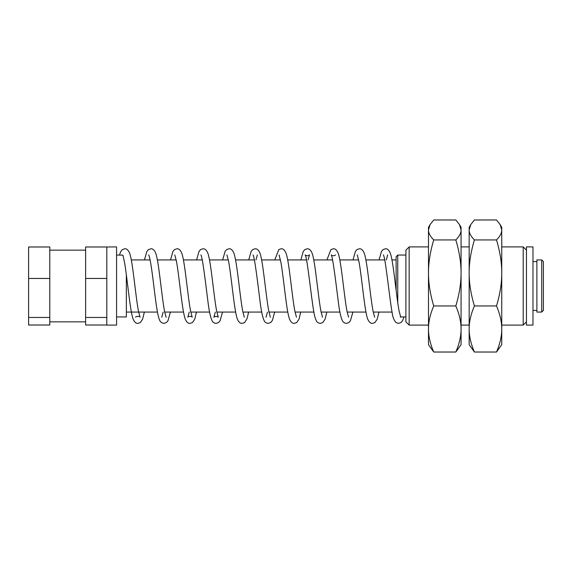 <?xml version="1.0" encoding="UTF-8"?>
<svg xmlns="http://www.w3.org/2000/svg" width="572" height="572" viewBox="0 0 572 572"><rect width="100%" height="100%" fill="white"/><g stroke="black" fill="none" stroke-linecap="round" stroke-linejoin="round"><path stroke-width="0.86" d="M106.8 246.99L116.574 246.904L116.574 325.096L106.8 325.096L106.8 246.99L85.621 246.99L85.621 325.01L106.8 325.01M28.6 325.01L28.6 246.99L49.778 246.99L49.778 325.01L28.6 325.01M28.6 317.467L49.778 317.467M28.6 278.457L49.778 278.457M106.8 317.467L85.621 317.467M106.8 278.457L85.621 278.457M500.171 224.624L501.744 227.349L501.744 344.651L496.51 352.023C500.035 343.779 501.78 336.107 501.744 328.986C501.78 321.872 500.035 314.2 496.51 305.956C500.035 294.144 501.78 283.14 501.744 272.944C501.78 262.748 500.035 251.744 496.51 239.933C500.035 236.365 501.78 233.04 501.744 229.958L500.171 224.624L496.51 219.977L474.402 219.977L470.735 224.624L469.162 229.958L469.162 227.349L470.735 224.624M469.162 272.944L469.162 229.958C469.126 233.04 470.87 236.365 474.402 239.933C470.87 251.744 469.126 262.748 469.162 272.944C469.126 283.14 470.87 294.144 474.402 305.956C470.87 314.2 469.126 321.872 469.162 328.986L469.162 272.944M469.162 344.651L469.162 328.986C469.126 336.107 470.87 343.779 474.402 352.023L469.162 344.651M474.402 239.933L496.51 239.933M474.402 305.956L496.51 305.956M474.402 352.023L496.51 352.023M459.495 224.624L461.068 227.349L461.068 344.651L455.827 352.023C459.359 343.779 461.103 336.107 461.068 328.986C461.103 321.872 459.359 314.2 455.827 305.956C459.359 294.144 461.103 283.14 461.068 272.944C461.103 262.748 459.359 251.744 455.827 239.933C459.359 236.365 461.103 233.04 461.068 229.958L459.495 224.624L455.827 219.977L433.719 219.977L430.058 224.624L428.485 229.958L428.485 227.349L430.058 224.624M428.485 272.944L428.485 229.958C428.449 233.04 430.194 236.365 433.719 239.933C430.194 251.744 428.449 262.748 428.485 272.944C428.449 283.14 430.194 294.144 433.719 305.956C430.194 314.2 428.449 321.872 428.485 328.986L428.485 272.944M428.485 344.651L428.485 328.986C428.449 336.107 430.194 343.779 433.719 352.023L428.485 344.651M433.719 239.933L455.827 239.933M433.719 305.956L455.827 305.956M433.719 352.023L455.827 352.023M409.159 325.096L405.906 321.843L405.906 250.157L409.159 246.904L409.159 325.096L428.485 325.096M532.975 325.096L532.975 246.904L526.454 246.904L526.454 325.096L532.975 325.096M526.454 250.157L523.201 246.904L523.201 325.096L526.454 321.843M396.131 290.347L396.131 256.678L397.754 255.048L397.754 302.76M400.579 316.931L405.906 316.952M126.348 274.724L126.348 316.952L116.574 316.952M536.886 286L536.886 259.931L541.705 259.931L541.705 312.069L536.886 312.069L536.886 286M144.366 312.069L142.6 319.183L140.326 322.579L137.873 323.38C136.029 323.566 134.434 322.107 133.09 319.012C130.016 310.982 127.356 278.292 124.489 262.241L122.951 255.248M122.751 255.126L116.574 255.048M541.705 312.069L543.4 310.374L543.4 261.626L541.705 259.931M49.778 321.843L85.621 321.843M49.778 250.157L85.621 250.157M461.068 325.096L469.162 325.096M461.068 246.904L469.162 246.904M409.159 246.904L428.485 246.904M501.744 325.096L523.201 325.096M501.744 246.904L523.201 246.904M532.975 310.439L536.886 310.439M532.975 261.561L536.886 261.561M126.348 312.069L157.45 312.069M164.7 312.069L183.519 312.069M190.769 312.069L209.588 312.069M216.831 312.069L235.65 312.069M242.9 312.069L261.719 312.069M268.962 312.069L287.78 312.069M295.03 312.069L313.849 312.069M321.099 312.069L339.918 312.069M347.161 312.069L365.98 312.069M373.23 312.069L392.042 312.069M131.303 259.931L150.114 259.931M157.364 259.931L176.183 259.931M183.433 259.931L202.252 259.931M209.495 259.931L228.314 259.931M235.564 259.931L254.383 259.931M261.633 259.931L280.444 259.931M287.695 259.931L306.513 259.931M313.763 259.931L332.575 259.931M339.825 259.931L358.644 259.931M365.894 259.931L384.713 259.931M391.956 259.931L396.131 259.931M405.906 255.048L397.754 255.048M403.954 316.952L402.538 320.763L400.979 322.579L398.534 323.387L396.089 322.579C393.986 320.449 392.664 317.081 392.12 312.476C389.253 296.603 385.449 256.771 383.312 254.919M387.687 254.926L386.293 259.931M378.957 312.069L377.184 319.19L374.917 322.579L372.465 323.387C370.62 323.559 369.026 322.107 367.682 319.012C364.607 310.982 361.954 278.349 359.087 262.276L357.25 254.926M400.264 316.774L400.722 317.231L398.963 310.339C396.081 294.544 393.4 261.433 390.318 253.239C388.974 250.078 387.373 248.591 385.499 248.777L383.054 249.585L381.495 251.394L379.043 259.931M374.653 317.224L373.08 311.318C370.113 295.903 367.367 261.032 364.157 252.974C362.927 250.086 361.354 248.684 359.438 248.77L357.007 249.564L355.441 251.387L352.974 259.931M352.888 312.069L350.414 320.756L348.848 322.579L346.403 323.38C344.451 323.151 343.114 322.279 342.399 320.763C340.783 317.324 339.396 310.832 338.238 301.287C335.95 283.147 332.768 256.277 331.181 254.926C332.69 256.049 334.148 256.049 335.557 254.919L335.557 254.926M326.827 312.069L325.06 319.183L322.78 322.579L320.334 323.387C318.382 323.116 317.088 322.308 316.452 320.963C315.408 319.062 314.571 316.23 313.928 312.476C311.061 296.603 307.25 256.757 305.112 254.919C306.635 256.041 308.093 256.049 309.488 254.926L308.093 259.931M348.591 317.231L347.068 311.576C344.087 296.353 341.32 261.175 338.109 253.031C336.772 250.021 335.192 248.598 333.369 248.777L330.923 249.578L326.912 259.931M322.522 317.231L320.949 311.318C317.982 295.888 315.236 261.025 312.026 252.974C310.803 250.086 309.223 248.684 307.307 248.77L304.812 249.614L303.239 251.501L300.843 259.931M300.758 312.069L298.992 319.19L296.718 322.572L294.273 323.38C292.399 323.566 290.798 322.079 289.453 318.919C286.372 310.725 283.691 277.613 280.809 261.826L279.05 254.926M296.46 317.238L294.744 310.575C291.856 294.945 289.16 261.576 286.072 253.289C284.727 250.086 283.111 248.584 281.238 248.77L278.793 249.578L274.774 259.931M267.453 312.069L266.016 317.238M270.384 317.224L268.819 311.318C265.844 295.881 263.099 261.004 259.888 252.967C258.666 250.086 257.093 248.684 255.169 248.777L252.738 249.571L251.172 251.394L248.713 259.931M274.696 312.069L272.386 320.42L270.806 322.458L268.204 323.387C266.259 323.151 264.922 322.279 264.2 320.763C262.584 317.317 261.197 310.825 260.038 301.28C257.75 283.14 254.576 256.285 252.981 254.926L252.996 254.94M257.364 254.919L255.963 259.931M248.627 312.069L247.04 318.668L244.587 322.579L242.135 323.387C240.226 323.473 238.66 322.086 237.43 319.219C234.22 311.225 231.488 276.533 228.521 260.989L226.92 254.926M244.33 317.231L242.771 311.433C239.804 296.096 237.051 261.104 233.841 253.003C232.497 250.014 230.924 248.598 229.107 248.77L226.662 249.578L225.103 251.401L222.651 259.931M215.315 312.069L213.885 317.238C215.401 316.109 216.859 316.109 218.261 317.238L216.688 311.332C213.721 295.91 210.968 261.018 207.758 252.967C206.535 250.078 204.962 248.684 203.039 248.77L200.608 249.571L199.042 251.387L196.582 259.931M222.558 312.069L220.091 320.742L218.525 322.572L216.073 323.38C214.121 323.151 212.791 322.279 212.069 320.763C210.453 317.331 209.066 310.839 207.908 301.294C205.62 283.154 202.438 256.263 200.858 254.926L200.872 254.948M196.496 312.069L194.73 319.183L192.449 322.579L190.011 323.387C188.088 323.473 186.515 322.079 185.292 319.197C182.082 311.161 179.336 276.326 176.369 260.875L174.782 254.919M189.246 312.069L187.816 317.231C187.509 316.037 192.7 316.194 192.192 317.231L190.483 310.582C187.595 294.959 184.899 261.583 181.81 253.296C180.466 250.093 178.857 248.584 176.977 248.777L174.524 249.585L172.973 251.394L170.513 259.931M163.184 312.069L161.754 317.231M166.13 317.238L164.557 311.318C161.583 295.896 158.837 261.032 155.627 252.974C154.404 250.086 152.831 248.684 150.908 248.77L148.377 249.642L146.804 251.58L144.451 259.931M170.427 312.069L167.975 320.713L166.402 322.565L163.942 323.387C161.669 323.037 160.21 321.914 159.559 320.02C156.978 314.428 155.083 295.488 152.824 277.921C151.13 264.65 149.757 256.985 148.72 254.926M135.686 317.238C135.314 316.037 140.64 316.216 140.061 317.231L138.531 311.533C135.55 296.267 132.79 261.139 129.579 253.017C128.242 250.014 126.662 248.598 124.839 248.77L122.394 249.578L120.721 251.608L119.469 255.048"/></g></svg>
